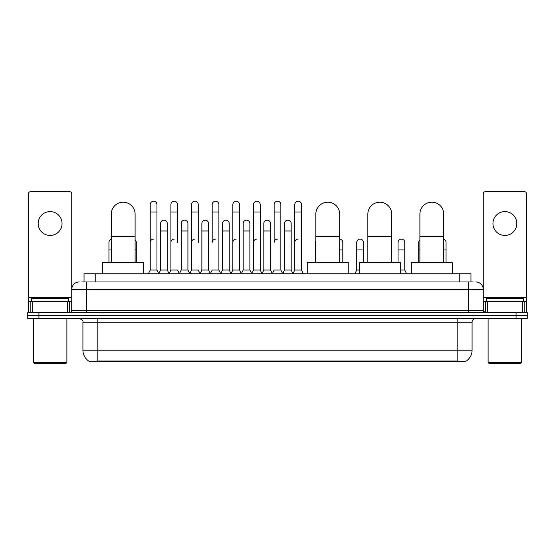 <?xml version="1.0" encoding="UTF-8"?>
<svg xmlns="http://www.w3.org/2000/svg" width="555" height="555" viewBox="0 0 555 555"><rect width="100%" height="100%" fill="white"/><g stroke="black" fill="none" stroke-linecap="round" stroke-linejoin="round"><path stroke-width="0.83" d="M81.8 281.975L86.649 281.975L81.8 281.975L84.041 281.975L84.041 273.775L470.959 273.775L470.959 281.975M465.742 361.742L89.258 361.742L89.258 361.374M82.917 350.191L97.826 350.191L97.826 322.233L82.917 322.233L82.917 350.191A13.049 13.049 0 0 0 89.299 361.402L99.317 361.021L455.683 361.021L465.7 361.402A13.049 13.049 0 0 0 472.083 350.191L472.083 322.233A3.725 3.725 0 0 1 475.808 318.501M527.25 318.501L527.25 315.524L27.75 315.524L27.75 318.501L38.933 318.501L38.933 315.524L27.75 315.524L27.75 312.541L38.933 312.541L38.933 315.524L527.25 315.524L527.25 318.501L38.933 318.501M79.192 281.975A7.458 7.458 0 0 0 71.734 289.426L71.734 310.675A1.866 1.866 0 0 1 69.874 312.541M475.808 281.975A7.458 7.458 0 0 1 483.266 289.426L86.649 289.426L86.649 281.975L473.2 281.975M522.31 312.541L522.31 301.358L526.508 301.358L526.508 312.541L526.508 193.626A1.866 1.866 0 0 0 524.641 191.766L485.125 191.766A1.866 1.866 0 0 0 483.266 193.626L483.266 310.675L485.125 312.541M527.25 312.541L527.25 315.524L527.25 312.541L38.933 312.541M50.116 211.594A11.926 11.926 0 0 0 38.184 223.526A11.926 11.926 0 0 0 50.116 235.452A11.926 11.926 0 0 0 62.042 223.526A11.926 11.926 0 0 0 50.116 211.594M67.543 312.541L67.543 301.358L32.689 301.358L32.689 312.541M86.649 312.541L86.649 289.426L71.734 289.426L71.734 193.626A1.866 1.866 0 0 0 69.874 191.766L30.358 191.766A1.866 1.866 0 0 0 28.492 193.626L28.492 301.358L32.689 301.358M67.543 301.358L71.734 301.358M28.492 312.541L28.492 301.358M66.142 363.234L34.084 363.234L33.342 362.491L66.891 362.491L66.142 363.234M33.342 318.501L33.342 362.491M66.891 318.501L66.891 362.491M68.751 301.358L68.751 298.375L31.475 298.375L31.475 301.358M111.25 262.591L111.25 214.133A11.926 11.926 0 0 1 123.175 202.2A11.926 11.926 0 0 1 135.108 214.133A11.926 11.926 0 0 0 123.175 202.2M135.108 262.591L135.108 214.133M143.676 273.775L143.676 262.591L102.675 262.591L102.675 273.775M315.823 262.591L315.823 214.133A11.926 11.926 0 0 1 327.748 202.2A11.926 11.926 0 0 1 339.674 214.133A11.926 11.926 0 0 0 327.748 202.2M339.674 262.591L339.674 214.133M348.249 273.775L348.249 262.591L307.248 262.591L307.248 273.775M367.854 262.591L367.854 214.133A11.926 11.926 0 0 1 379.787 202.2A11.926 11.926 0 0 1 391.712 214.133A11.926 11.926 0 0 0 379.787 202.2M391.712 262.591L391.712 214.133M400.287 273.775L400.287 262.591L359.286 262.591L359.286 273.775M419.892 262.591L419.892 214.133A11.926 11.926 0 0 1 431.825 202.2A11.926 11.926 0 0 1 443.75 214.133A11.926 11.926 0 0 0 431.825 202.2M443.75 262.591L443.75 214.133M452.325 273.775L452.325 262.591L411.324 262.591L411.324 273.775M148.372 273.775L150.238 270.042L156.947 270.042L158.813 273.775M156.947 270.042L156.947 204.587A3.358 3.358 0 0 0 153.596 201.236A3.358 3.358 0 0 1 153.804 201.243M150.238 270.042L150.238 212.045L156.947 212.045M150.238 212.045L150.238 204.587A3.358 3.358 0 0 1 153.596 201.236M169.025 273.775L170.891 270.042L177.6 270.042L179.466 273.775M177.6 242.459L177.6 204.587A3.358 3.358 0 0 0 174.242 201.236A3.358 3.358 0 0 1 174.457 201.243M170.891 270.042L170.891 212.045L177.6 212.045M170.891 212.045L170.891 204.587A3.358 3.358 0 0 1 174.242 201.236M189.678 273.775L191.544 270.042L198.253 270.042L200.112 273.775M198.253 242.459L198.253 204.587A3.358 3.358 0 0 0 194.895 201.236A3.358 3.358 0 0 1 195.103 201.243M191.544 270.042L191.544 212.045L198.253 212.045M191.544 212.045L191.544 204.587A3.358 3.358 0 0 1 194.895 201.236M210.331 273.775L212.19 270.042L218.899 270.042L220.765 273.775M218.899 270.042L218.899 204.587A3.358 3.358 0 0 0 215.548 201.236A3.358 3.358 0 0 1 215.756 201.243M215.548 239.108A3.358 3.358 0 0 0 212.19 242.459L212.19 212.045L218.899 212.045M212.19 212.045L212.19 204.587A3.358 3.358 0 0 1 215.548 201.236M230.977 273.775L232.843 270.042L239.552 270.042L241.418 273.775M239.552 270.042L239.552 204.587A3.358 3.358 0 0 0 236.201 201.236A3.358 3.358 0 0 1 236.409 201.243M232.843 270.042L232.843 212.045L239.552 212.045M232.843 212.045L232.843 204.587A3.358 3.358 0 0 1 236.201 201.236M251.63 273.775L253.496 270.042L260.205 270.042L262.071 273.775M260.205 270.042L260.205 204.587A3.358 3.358 0 0 0 256.847 201.236A3.358 3.358 0 0 1 257.062 201.243M253.496 270.042L253.496 212.045L260.205 212.045M253.496 212.045L253.496 204.587A3.358 3.358 0 0 1 256.847 201.236M272.283 273.775L274.142 270.042L280.858 270.042L282.717 273.775M280.858 270.042L280.858 204.587A3.358 3.358 0 0 0 277.5 201.236A3.358 3.358 0 0 1 277.708 201.243M277.5 239.108A3.358 3.358 0 0 0 274.142 242.459L274.142 212.045L280.858 212.045M274.142 212.045L274.142 204.587A3.358 3.358 0 0 1 277.5 201.236M292.929 273.775L294.795 270.042L301.504 270.042L303.37 273.775L301.504 270.042L301.504 204.587A3.358 3.358 0 0 0 298.153 201.236A3.358 3.358 0 0 1 298.361 201.243M282.661 273.664L284.472 270.042L291.181 270.042L292.991 273.664L294.795 270.042L294.795 212.045L301.504 212.045M294.795 212.045L294.795 204.587A3.358 3.358 0 0 1 298.153 201.236M158.758 273.664L160.561 270.042L167.277 270.042L169.081 273.664M167.277 270.042L167.277 223.526A3.358 3.358 0 0 0 164.127 220.175A3.358 3.358 0 0 1 167.277 223.526M160.561 270.042L160.561 230.977L167.277 230.977M160.561 230.977L160.561 223.526A3.358 3.358 0 0 1 164.127 220.175M179.411 273.664L181.214 270.042L187.923 270.042L189.734 273.664M187.923 270.042L187.923 223.526A3.358 3.358 0 0 0 184.78 220.175A3.358 3.358 0 0 1 187.923 223.526M181.214 270.042L181.214 230.977L187.923 230.977M181.214 230.977L181.214 223.526A3.358 3.358 0 0 1 184.78 220.175M200.057 273.664L201.867 270.042L208.576 270.042L210.387 273.664M208.576 270.042L208.576 223.526A3.358 3.358 0 0 0 205.433 220.175A3.358 3.358 0 0 1 208.576 223.526M201.867 270.042L201.867 230.977L208.576 230.977M201.867 230.977L201.867 223.526A3.358 3.358 0 0 1 205.433 220.175M220.71 273.664L222.52 270.042L229.229 270.042L231.033 273.664M229.229 270.042L229.229 223.526A3.358 3.358 0 0 0 226.086 220.175A3.358 3.358 0 0 1 229.229 223.526M222.52 270.042L222.52 230.977L229.229 230.977M222.52 230.977L222.52 223.526A3.358 3.358 0 0 1 226.086 220.175M241.363 273.664L243.166 270.042L249.882 270.042L251.686 273.664M249.882 270.042L249.882 223.526A3.358 3.358 0 0 0 246.732 220.175A3.358 3.358 0 0 1 249.882 223.526M243.166 270.042L243.166 230.977L249.882 230.977M243.166 230.977L243.166 223.526A3.358 3.358 0 0 1 246.732 220.175M262.009 273.664L263.819 270.042L270.528 270.042L272.339 273.664M270.528 270.042L270.528 223.526A3.358 3.358 0 0 0 267.385 220.175A3.358 3.358 0 0 1 270.528 223.526M263.819 270.042L263.819 230.977L270.528 230.977M263.819 230.977L263.819 223.526A3.358 3.358 0 0 1 267.385 220.175M291.181 270.042L291.181 223.526A3.358 3.358 0 0 0 288.038 220.175A3.358 3.358 0 0 1 291.181 223.526M284.472 270.042L284.472 230.977L291.181 230.977M284.472 230.977L284.472 223.526A3.358 3.358 0 0 1 288.038 220.175M108.94 262.591L108.94 249.916L111.25 249.916M108.94 249.916L108.94 242.459A3.358 3.358 0 0 1 111.25 239.274M504.883 211.594A11.926 11.926 0 0 0 492.958 223.526A11.926 11.926 0 0 0 504.883 235.452A11.926 11.926 0 0 0 516.816 223.526A11.926 11.926 0 0 0 504.883 211.594M522.31 301.358L487.456 301.358L487.456 312.541M483.266 301.358L487.456 301.358M483.266 312.541L483.266 310.675L468.351 310.675L468.351 281.975M520.916 363.234L488.858 363.234L488.109 362.491L521.658 362.491L520.916 363.234M488.109 318.501L488.109 362.491M521.658 318.501L521.658 362.491M523.525 301.358L523.525 298.375L486.249 298.375L486.249 301.358M136.301 262.591L136.301 242.459A3.358 3.358 0 0 0 135.108 239.892A3.358 3.358 0 0 1 136.301 242.459M150.238 242.459A3.358 3.358 0 0 1 153.596 239.108M170.891 242.459A3.358 3.358 0 0 1 174.242 239.108M191.544 242.459A3.358 3.358 0 0 1 194.895 239.108M232.843 242.459A3.358 3.358 0 0 1 236.201 239.108M253.496 242.459A3.358 3.358 0 0 1 256.847 239.108M294.795 242.459A3.358 3.358 0 0 1 298.153 239.108M315.448 262.591L315.448 249.916L315.823 249.916M315.448 249.916L315.448 242.459A3.358 3.358 0 0 1 315.823 240.925M342.81 262.591L342.81 242.459A3.358 3.358 0 0 0 339.674 239.115A3.358 3.358 0 0 1 342.81 242.459M354.888 273.775L356.747 270.042L359.286 270.042M363.456 262.591L363.456 242.459A3.358 3.358 0 0 0 360.313 239.115A3.358 3.358 0 0 1 363.456 242.459M356.747 270.042L356.747 249.916L363.456 249.916M356.747 249.916L356.747 242.459A3.358 3.358 0 0 1 360.313 239.115M400.287 270.042L404.762 270.042L406.628 273.775M404.762 270.042L404.762 242.459A3.358 3.358 0 0 0 401.619 239.115A3.358 3.358 0 0 1 404.762 242.459M398.053 262.591L398.053 249.916L404.762 249.916M398.053 249.916L398.053 242.459A3.358 3.358 0 0 1 401.619 239.115M418.699 262.591L418.699 249.916L419.892 249.916M418.699 249.916L418.699 242.459A3.358 3.358 0 0 1 419.892 239.892M446.06 262.591L446.06 242.459A3.358 3.358 0 0 0 443.75 239.274A3.358 3.358 0 0 1 446.06 242.459M455.683 361.742L455.683 361.021M99.317 361.742L99.317 361.021M95.224 281.975L95.224 273.775M459.776 281.975L459.776 273.775M457.174 318.501L457.174 322.233L97.826 322.233L97.826 318.501M472.083 322.233L457.174 322.233L457.174 350.191L472.083 350.191M457.174 361.097L457.174 350.191L97.826 350.191L97.826 361.097M516.067 318.501L516.067 312.541M71.734 310.675L468.351 310.675L468.351 312.541M71.734 297.626L28.492 297.626M71.706 311.001L71.706 301.358M69.375 301.358L69.375 312.541M28.527 301.358L28.527 312.541M30.851 312.541L30.851 301.358M111.25 236.499L135.108 236.499M315.823 236.499L339.674 236.499M367.854 236.499L391.712 236.499M419.892 236.499L443.75 236.499M526.508 297.626L483.266 297.626M526.473 312.541L526.473 301.358M524.149 301.358L524.149 312.541M483.294 301.358L483.294 311.001M485.625 312.541L485.625 301.358M135.108 249.916L136.301 249.916M339.674 249.916L342.81 249.916M443.75 249.916L446.06 249.916M82.917 322.233C83.444 320.908 82.195 319.666 79.192 318.501"/></g></svg>
